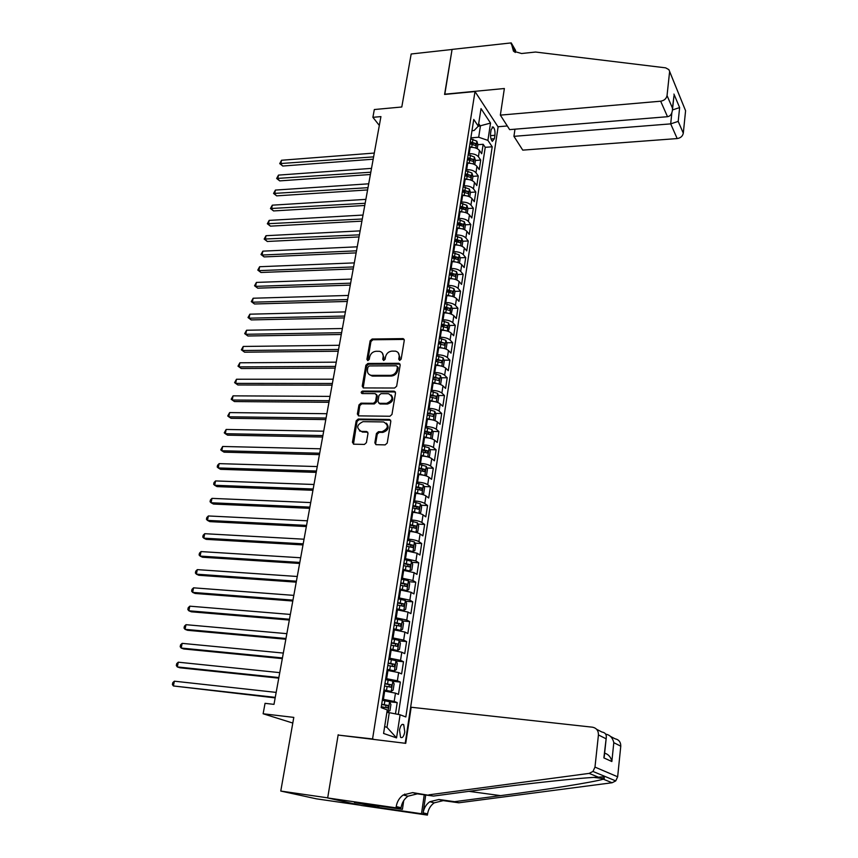 <?xml version="1.0" encoding="UTF-8"?>
<svg xmlns="http://www.w3.org/2000/svg" width="858" height="858" viewBox="0 0 858 858"><rect width="100%" height="100%" fill="white"/><g stroke="black" fill="none" stroke-linecap="round" stroke-linejoin="round"><path stroke-width="1.29" d="M399.731 360.381L401.158 359.127L404.279 340.315L403.163 338.61L372.136 339.017L370.141 340.787L366.902 359.384L367.868 360.607L369.272 359.363L369.691 356.939C370.613 353.539 372.747 351.641 376.094 351.276L379.461 351.308C382.207 351.962 383.429 353.807 383.14 356.831L382.732 359.266L383.719 360.499L385.124 359.245L385.542 356.821C386.454 353.389 388.599 351.49 391.988 351.115L395.42 351.147C398.176 351.823 399.42 353.668 399.142 356.703L398.734 359.148L399.731 360.381M404.772 731.917L403.721 724.678C401.909 723.584 400.504 725.375 399.517 730.051L400.557 737.301C402.391 738.384 403.796 736.593 404.772 731.917M374.86 442.803L376.297 444.68L385.145 444.884L387.215 443.06L390.83 421.31L389.403 419.455L358.204 419.036L356.177 420.828L352.424 442.32L353.828 444.197L364.435 444.423L366.42 442.621L368.007 433.354L366.591 431.488L361.357 431.402C356.016 428.045 356.574 424.807 363.041 421.653L383.612 421.943C389.028 425.289 388.492 428.56 381.992 431.756L378.464 431.692L376.426 433.505L374.86 442.803L375.89 444.626M339.886 735.274L372.565 738.942L475.01 91.549L444.583 94.444L452.059 49.485L411.175 53.99L401.791 106.993L374.324 109.534L372.898 117.321L380.931 116.602L273.992 704.364L265.047 703.335L263.127 713.77L292.803 723.058M338.181 734.738L327.692 797.843L280.77 791.055L293.801 717.395L263.127 713.77M394.616 388.02L396.653 386.218L400.171 365.058L398.959 363.299L367.878 363.46L365.883 365.229L362.226 386.154L363.492 387.934L394.616 388.02M395.527 392.985L391.967 414.446L389.918 416.248L358.762 415.873L357.357 414.049L358.955 404.944L360.971 403.163L373.498 403.26L375.536 401.469L376.565 395.431L375.257 393.629L362.055 393.565C360.746 392.674 360.918 391.838 362.569 391.055L394.09 391.173L395.527 392.985M360.221 805.212L316.398 798.83L280.77 791.055M395.474 713.877L397.2 702.616L389.575 701.78M382.496 699.195L394.187 701.415L395.463 693.146L398.477 694.379L400.364 682.078L392.867 681.306M385.746 678.528L397.372 680.791L398.648 672.586L401.619 673.916L403.496 661.722L396.128 661.025M388.974 658.054L400.536 660.349L401.791 652.23L404.74 653.635L406.606 641.57L399.345 640.926M392.16 637.762L403.668 640.1L404.912 632.056L407.84 633.558L409.674 621.589L402.531 621.01M395.324 617.674L406.767 620.044L408 612.076L410.896 613.652L412.73 601.801L405.684 601.276M398.455 597.769L409.845 600.171L411.068 592.277L413.931 593.94L415.744 582.196L408.805 581.724M401.565 578.045L412.891 580.48L414.103 572.651L416.945 574.399L418.736 562.762L411.894 562.344M404.644 558.494L415.916 560.971L417.106 553.217L419.927 555.04L421.696 543.511L414.961 543.146M407.689 539.135L408.58 539.178C413.148 539.543 416.591 540.358 418.897 541.634L420.088 533.955L422.876 535.853L424.635 524.431L417.985 524.109M410.714 519.937L411.593 519.98C416.151 520.323 419.573 521.149 421.868 522.479L423.037 514.864L425.804 516.848L427.552 505.523L420.988 505.244M413.706 500.922L414.586 500.965C419.122 501.276 422.522 502.123 424.796 503.496L425.965 495.945L428.7 498.005L430.437 486.776L423.959 486.55M416.666 482.078L417.546 482.11C422.072 482.4 425.461 483.258 427.713 484.684L428.871 477.198L431.585 479.332L433.29 468.211L426.898 468.018M419.616 463.406L420.484 463.427C424.989 463.695 428.356 464.564 430.598 466.033L431.746 458.622L434.427 460.821L436.121 449.796L429.804 449.656M422.522 444.894L423.391 444.916C427.885 445.163 431.231 446.042 433.451 447.554L434.588 440.208L437.248 442.481L438.931 431.553L432.689 431.445M425.418 426.555L426.276 426.565C430.748 426.791 434.084 427.681 436.282 429.236L437.408 421.954L440.047 424.302L441.72 413.47L435.553 413.395M428.271 408.365L429.139 408.376C433.59 408.58 436.915 409.481 439.092 411.079L440.208 403.861L442.825 406.274L444.476 395.538L438.384 395.506M431.113 390.347L431.971 390.347C436.411 390.529 439.714 391.441 441.881 393.082L442.985 385.928L445.581 388.417L447.211 377.767L441.184 377.777M433.923 372.479L434.781 372.479C439.199 372.64 442.492 373.562 444.637 375.246L445.731 368.157L448.305 370.699L449.924 360.146L443.961 360.188M435.853 360.242L437.323 360.231M436.711 354.772L437.569 354.762C441.977 354.901 445.238 355.834 447.372 357.561L448.466 350.536L451.008 353.142L452.616 342.685L446.718 342.76M438.588 342.857L441.023 342.835M439.478 337.215L440.326 337.205C444.712 337.323 447.973 338.266 450.085 340.036L451.158 333.065L453.689 335.735L455.287 325.364L449.442 325.472M441.302 325.622L444.412 325.568M442.213 319.809L443.071 319.798C447.436 319.895 450.675 320.849 452.777 322.651L453.839 315.744L456.338 318.49L457.925 308.204L452.155 308.344M443.994 308.537L447.554 308.451M444.937 302.563L445.785 302.542C450.139 302.617 453.356 303.582 455.437 305.427L456.499 298.573L458.976 301.373L460.542 291.184L454.826 291.355M446.664 291.591L450.461 291.484M447.629 285.457L448.466 285.424C452.81 285.489 456.016 286.465 458.075 288.342L459.127 281.553L461.583 284.416L463.148 274.303L457.486 274.506M449.474 274.785L453.26 274.657M450.3 268.49L451.136 268.468C455.459 268.5 458.644 269.487 460.703 271.407L461.743 264.672L464.178 267.589L465.722 257.572L460.113 257.797M453.099 258.086L455.984 257.968M452.938 251.684L453.785 251.641C458.086 251.662 461.261 252.66 463.299 254.612L464.328 247.941L466.741 250.911L468.275 240.98L462.73 241.237M456.638 241.516L458.665 241.42M455.566 235.006L456.402 234.963C460.692 234.974 463.856 235.971 465.873 237.966L466.902 231.349L469.294 234.384L470.806 224.528L465.315 224.807M460.027 225.075L461.293 225.011M458.172 218.479L458.998 218.425C463.277 218.415 466.42 219.423 468.425 221.461L469.444 214.886L471.814 217.986L473.316 208.204L467.878 208.515M463.191 208.784L463.899 208.741M460.746 202.08L461.583 202.038C465.84 202.005 468.972 203.024 470.956 205.083L471.964 198.573L474.313 201.716L475.815 192.031L470.42 192.364M463.309 185.821L464.135 185.768C468.382 185.725 471.492 186.754 473.466 188.846L474.474 182.389L476.801 185.596L478.281 175.976L472.93 176.34M465.851 169.702L466.666 169.648C470.903 169.584 474.002 170.613 475.965 172.748L476.951 166.345L479.268 169.594L480.727 160.06L478.432 156.778C476.49 154.612 473.401 153.571 469.187 153.657L468.361 153.721M475.407 160.446L480.727 160.06M395.463 693.146L383.794 690.905M398.648 672.586L387.044 670.312M401.791 652.23L390.251 649.914M404.912 632.056L393.436 629.708M408 612.076L396.578 609.684M411.068 592.277L399.71 589.854M414.103 572.651L402.799 570.205M417.106 553.217L405.866 550.729M420.088 533.955C417.782 532.657 414.35 531.831 409.792 531.477L408.901 531.434M423.037 514.864C420.752 513.524 417.342 512.687 412.795 512.355L411.915 512.312M425.965 495.945C423.702 494.551 420.302 493.704 415.776 493.404L414.897 493.371M428.871 477.198C426.619 475.761 423.241 474.903 418.725 474.613L417.846 474.592M431.746 458.622C429.515 457.132 426.147 456.263 421.653 456.006L420.785 455.984M434.588 440.208C432.378 438.674 429.032 437.794 424.549 437.559L423.68 437.537M437.408 421.954C435.221 420.377 431.885 419.487 427.423 419.272L426.726 419.262M440.208 403.861C438.03 402.241 434.727 401.34 430.276 401.147L429.418 401.136M442.985 385.928C440.83 384.266 437.526 383.354 433.097 383.183L432.239 383.183M445.731 368.157C443.597 366.452 440.315 365.529 435.896 365.369L435.038 365.379M448.466 350.536C446.332 348.788 443.071 347.855 438.674 347.726L437.816 347.726M451.158 333.065C449.056 331.285 445.806 330.33 441.43 330.223L440.572 330.233M453.839 315.744C451.748 313.921 448.519 312.966 444.154 312.87L443.307 312.891M456.499 298.573C454.418 296.718 451.211 295.753 446.857 295.678L446.01 295.699M459.127 281.553C457.067 279.654 453.871 278.678 449.538 278.625L448.691 278.657M461.743 264.672C459.695 262.741 456.51 261.754 452.198 261.722L451.362 261.754M464.328 247.941C462.301 245.967 459.137 244.97 454.837 244.959L454 244.991M466.902 231.349C464.886 229.333 461.733 228.335 457.443 228.335L456.606 228.378M469.444 214.886C467.438 212.848 464.307 211.829 460.038 211.851L459.202 211.905M471.964 198.573C469.98 196.493 466.859 195.474 462.601 195.517L461.776 195.56M474.474 182.389C472.501 180.277 469.39 179.247 465.154 179.301L464.328 179.365M476.951 166.345C475 164.2 471.911 163.159 467.674 163.234L466.859 163.299M491.141 129.579L490.615 133.033C490.283 136.937 490.851 139.704 492.32 141.334L494.401 138.717L494.927 135.285C495.259 131.392 494.68 128.625 493.2 126.995L491.141 129.579M374.206 739.478L372.565 738.942M405.212 743.275L498.101 126.963L475.01 91.549M384.663 726.565L386.979 727.38L389.264 712.666L400.096 714.778L405.834 716.956L492.213 146.782L487.902 140.39L478.689 137.237L470.86 137.859M400.096 714.778L396.557 737.891L383.58 733.472L387.258 709.92L381.166 707.614L473.755 119.444L478.292 126.169L481.027 108.623L490.54 123.091L487.902 140.39M398.305 714.424L485.242 147.319L483.161 144.283L481.703 153.732L479.408 150.429C477.477 148.252 474.399 147.211 470.184 147.297L469.369 147.362M475.965 172.748L478.281 175.976M473.466 188.846L475.815 192.031M470.956 205.083L473.316 208.204M468.425 221.461L470.806 224.528M465.873 237.966L468.275 240.98M463.299 254.612L465.722 257.572M460.703 271.407L463.148 274.303M458.075 288.342L460.542 291.184M455.437 305.427L457.925 308.204M452.777 322.651L455.287 325.364M450.085 340.036L452.616 342.685M447.372 357.561L449.924 360.146M444.637 375.246L447.211 377.767M441.881 393.082L444.476 395.538M439.092 411.079L441.72 413.47M436.282 429.236L438.931 431.553M433.451 447.554L436.121 449.796M430.598 466.033L433.29 468.211M427.713 484.684L430.437 486.776M424.796 503.496L427.552 505.523M421.868 522.479L424.635 524.431M418.897 541.634L421.696 543.511M415.916 560.971L418.736 562.762M412.891 580.48L415.744 582.196M409.845 600.171L412.73 601.801M406.767 620.044L409.674 621.589M403.668 640.1L406.606 641.57M400.536 660.349L403.496 661.722M397.372 680.791L400.364 682.078M394.187 701.415L397.2 702.616M389.264 712.666L386.872 712.397M478.689 137.237L480.405 126.19L478.689 123.627M478.088 126.383L490.54 123.091M471.986 130.695L474.099 130.513L478.292 126.169M372.898 117.321L379.322 125.429M477.852 144.691L483.161 144.283M485.242 147.319L492.213 146.782M396.557 737.891L386.979 727.38M399.528 360.371L399.914 357.443L398.176 352.692M382.164 352.788L383.944 357.561L383.537 360.478M404.193 339.425L372.94 339.757L370.946 341.527L367.728 360.596M400.053 364.103L368.693 364.178L366.688 365.948L363.181 387.87M397.415 367.031L396.417 365.787L369.315 365.926L367.921 367.16L367.471 369.723C367.17 372.898 368.479 374.774 371.385 375.354L390.487 375.354C393.908 375 396.074 373.091 396.986 369.616L397.415 367.031L398.198 367.75L397.393 366.527M369.348 374.635L372.2 376.061L371.932 375.386M398.198 367.75L397.769 370.334C396.857 373.798 394.691 375.707 391.28 376.061L372.747 376.094M376.415 394.38L377.37 396.117L376.34 402.145L374.313 403.936L361.797 403.839L359.781 405.62L358.354 415.819M395.388 391.956L363.384 391.752L362.012 393.554M386.615 403.357C393.007 400.364 393.65 397.147 388.545 393.693L381.006 393.65L378.979 395.441L377.949 401.48L379.29 403.303L386.615 403.357L387.419 404.043C392.857 402.22 394.112 399.206 391.184 394.98M378.914 403.228L380.105 403.979L379.365 403.303M387.419 404.043L380.18 403.979M386.432 423.176C389.521 427.423 388.32 430.501 382.807 432.411L379.279 432.346L377.252 434.148L375.686 443.436M359.481 430.898L361.357 431.402M367.814 432.196L362.194 432.046M390.658 420.195L359.041 419.701L357.014 421.482L353.475 444.144M477.241 148.67L477.874 144.573L476.855 141.173L470.699 138.857M472.597 147.34L469.455 146.772M374.303 153.056L281.542 160.253L280.781 163.953L282.765 166.034L373.176 159.202M469.927 143.758L475.6 145.506L475.707 143.501L470.227 141.86M470.045 143.018L475.707 143.501M282.765 166.034L279.719 163.61L373.605 156.875M279.719 163.61L281.542 160.253M514.982 129.183L513.931 136.336L522.758 150.129L677.187 138.567L670.688 123.874L671.846 112.924M513.931 136.336L670.688 123.874L678.206 121.396L683.3 133.183L685.585 110.746L668.875 69.637L665.658 67.846L535.585 52.038L521.589 53.518L513.47 51.19L511.229 42.9L452.069 49.41L444.776 94.423M444.626 94.208L504.365 88.513L500.353 115.122L660.66 101.201C664.221 100.59 666.355 98.702 667.041 95.56L669.53 72.329M511.229 42.9L515.604 50.461L515.304 52.477M497.962 126.748L507.303 125.965M500.353 115.122L509.641 129.622L667.513 116.709L660.66 101.201M669.487 71.107L685.585 110.746M683.3 133.183C682.646 136.218 680.609 138.02 677.187 138.567M514.35 51.898L514.403 49.485L511.1 43.769M667.041 95.56L672.447 108.076L672.49 109.749C672.007 113.932 670.355 116.248 667.513 116.709M672.447 108.076L673.841 97.018M673.927 94.08L679.633 107.572L672.479 109.963M411.175 707.249L592.535 727.198C596.514 728.067 598.476 730.641 598.434 734.941L594.98 767.106L617.653 776.79L615.744 780.909L612.097 782.753L458.783 802.798L443.232 800.621L434.18 802.863C430.555 805.49 428.356 809.169 427.574 813.899L427.402 815.1L361.626 805.523L327.67 797.951L338.127 735.059L405.737 743.339L411.175 707.249M458.783 802.798L454.536 801.672L500.568 795.634C545.087 789.875 594.154 782.067 603.303 779.171L604.129 778.689C605.008 777.048 603.131 776.554 598.498 777.209C583.129 777.52 526.651 783.558 480.898 789.746L433.451 796.074L417.353 793.843L407.968 796.192C404.204 798.937 401.898 802.777 401.061 807.71L396.214 806.584L396.031 807.839L327.67 797.951M433.451 796.074L412.634 792.61L403.185 794.98C399.388 797.747 397.061 801.619 396.214 806.584M425.707 795.001L423.133 812.869C423.916 808.097 426.136 804.386 429.783 801.737L438.888 799.484L454.536 801.672M610.66 736.518L615.089 738.792C618.908 739.628 620.795 742.095 620.774 746.181L617.653 776.79M598.498 777.209L589.124 773.39L428.818 794.851M378.989 805.919L378.743 807.517L377.359 807.206L377.584 805.716M360.135 803.195L354.365 802.477L377.359 807.206M360.124 803.313L402.423 809.319L396.031 807.839M427.402 815.1L421.503 813.738L424.238 794.798M378.743 807.517L421.503 813.738M605.748 734.201L606.252 734.255C610.22 735.188 612.741 737.998 613.802 742.674L611.851 761.529C610.885 757.099 608.483 754.3 604.633 753.142M404.708 794.058L404.515 795.312M403.721 800.621L402.423 809.319M589.124 773.39L592.964 771.449L594.98 767.106M371.718 806.381L371.943 804.901M611.851 761.529L603.871 757.893L604.364 755.673M603.871 757.893L606.284 737.472C606.563 734.373 605.105 732.55 601.93 732.035L596.621 729.3M474.764 164.607L475.418 160.403L474.388 157.014L468.211 154.719M470.238 163.299L466.945 162.698M371.514 168.372L278.485 175.107L277.724 178.839L279.719 180.888L370.399 174.506M467.428 159.663L473.112 161.39L473.23 159.374L467.728 157.743M467.556 158.88L473.23 159.374M279.719 180.888L276.651 178.475L370.817 172.211M276.651 178.475L278.485 175.107M472.265 180.684L472.94 176.351L471.9 172.984L465.69 170.71M467.857 179.397L464.425 178.754M368.704 183.805L275.407 190.079L274.635 193.844L276.651 195.86L367.589 189.929M464.907 175.697L470.602 177.402L470.742 175.375L465.208 173.766M465.036 174.871L470.742 175.375M276.651 195.86L273.573 193.447L367.996 187.688M273.573 193.447L275.407 190.079M469.744 196.89L470.441 192.439L469.401 189.082L463.148 186.829M465.465 195.624L461.872 194.948M365.873 199.367L272.308 205.169L271.525 208.955L273.563 210.939L364.757 205.48M462.355 191.86L468.071 193.554L468.221 191.516L462.666 189.908M462.494 190.991L468.221 191.516M273.563 210.939L270.463 208.537L365.165 203.282M270.463 208.537L272.308 205.169M467.213 213.234L467.921 208.666L466.87 205.319L460.596 203.089M463.052 212.001L459.298 211.272M363.02 215.058L269.176 220.377L268.393 224.195L270.442 226.147L361.904 221.149M459.791 208.162L465.529 209.835L465.68 207.797L460.103 206.199M459.931 207.261L465.68 207.797M270.442 226.147L267.331 223.745L362.301 219.004M267.331 223.745L269.176 220.377M464.65 229.708L465.379 225.021L464.317 221.696L458.011 219.487M460.628 228.518L456.713 227.735M360.135 230.877L266.023 235.703L265.229 239.554L267.299 241.473L359.03 236.947M457.207 224.603L462.955 226.255L463.127 224.206L457.518 222.619M457.357 223.659L463.127 224.206M267.299 241.473L264.167 239.071L359.416 234.845M264.167 239.071L266.023 235.703M462.065 246.332L462.816 241.516L461.743 238.213L455.405 236.025M458.183 245.173L454.096 244.337M357.239 246.814L262.848 251.147L262.044 255.03L264.125 256.917L356.134 252.885M454.601 241.173L460.36 242.814L460.542 240.755L454.912 239.178M454.751 240.197L460.542 240.755M264.125 256.917L260.993 254.515L262.044 255.03L356.51 250.826M260.993 254.515L262.848 251.147M459.47 263.095L460.231 258.151L459.148 254.869L452.777 252.702M455.716 261.969L451.458 261.089M354.311 262.891L259.642 266.72L258.837 270.635L260.939 272.479L353.217 268.94M451.962 257.893L457.743 259.524L457.947 257.443L452.284 255.877M452.123 256.874L457.947 257.443M260.939 272.479L257.786 270.088L258.837 270.635L353.582 266.935M257.786 270.088L259.642 266.72M456.831 279.998L457.625 274.935L456.542 271.664L450.139 269.519M453.228 278.914L448.798 277.981M351.362 279.097L256.413 282.411L255.598 286.358L257.722 288.17L350.268 285.124M449.313 274.753L455.105 276.362L455.319 274.281L449.624 272.726M449.474 273.691L455.319 274.281M257.722 288.17L254.547 285.778L255.598 286.358L350.622 283.172M254.547 285.778L256.413 282.411M454.021 296.975L454.997 291.849L453.903 288.599L447.468 286.475M450.718 295.999L446.117 295.013M348.391 295.442L253.153 298.23L252.338 302.209L254.472 303.979L347.297 301.448M446.632 291.763L452.445 293.35L452.67 291.259L446.954 289.714M446.804 290.658L452.67 291.259M254.472 303.979L251.287 301.598L252.338 302.209L347.64 299.549M251.287 301.598L253.153 298.23M451.19 314.114L452.348 308.923L451.244 305.684L444.766 303.582M448.198 313.245L443.414 312.194M345.399 311.915L249.882 314.178L249.056 318.179L251.201 319.916L344.305 317.91M443.929 308.923L449.764 310.489L450 308.376L444.262 306.853M444.112 307.775L450 308.376M251.201 319.916L248.005 317.546L249.056 318.179L344.637 316.055M248.005 317.546L249.882 314.178M448.348 331.402L449.678 326.137L448.552 322.919L442.052 320.838M445.656 330.63L440.69 329.526M342.374 328.528L246.568 330.244L245.742 334.288L247.908 335.993L341.28 334.502M441.205 326.222L447.061 327.777L447.308 325.654L441.538 324.142M441.398 325.032L447.308 325.654M247.908 335.993L244.691 333.623L245.742 334.288L341.613 332.7M244.691 333.623L246.568 330.244M445.495 348.863L446.16 348.734L446.975 343.49L445.849 340.294L439.317 338.245M443.082 348.176L437.934 347.007M339.328 345.281L243.243 346.45L242.396 350.514L244.584 352.188L338.234 351.233M438.459 343.672L444.326 345.206L444.594 343.071L438.792 341.57M438.653 342.439L444.594 343.071M244.584 352.188L241.355 349.817L242.396 350.514L338.556 349.485M241.355 349.817L243.243 346.45M442.61 366.463L443.436 366.291L444.262 361.004L443.114 357.829L436.55 355.802M440.497 365.883L435.156 364.639M336.25 362.173L239.875 362.784L239.028 366.892L241.237 368.511L335.167 368.103M435.692 361.282L441.57 362.795L441.849 360.65L436.025 359.159M435.885 359.995L441.849 360.65M241.237 368.511L237.988 366.151L239.028 366.892L335.478 366.409M237.988 366.151L239.875 362.784M439.725 384.234L440.69 383.998L441.516 378.678L440.369 375.514L433.762 373.52M437.891 383.73L432.357 382.432M333.151 379.204L236.486 379.247L235.639 383.387L237.859 384.974L332.078 385.124M432.893 379.043L438.792 380.534L439.082 378.378L433.226 376.898M433.097 377.713L439.082 378.378M236.486 379.247L234.599 382.625L235.639 383.387L332.368 383.483M436.808 402.166L437.912 401.866L438.749 396.493L437.591 393.361L430.952 391.387M435.253 401.748L429.536 400.375M330.03 396.385L233.076 395.849L232.218 400.021L234.459 401.565L328.946 402.284M430.072 396.954L435.993 398.434L436.293 396.257L430.416 394.798M430.287 395.581L436.293 396.257M233.076 395.849L231.177 399.217L232.218 400.021L329.236 400.697M433.88 420.27L435.113 419.894L435.95 414.468L434.781 411.357L428.11 409.416M432.593 419.927L426.683 418.479M326.877 413.706L229.633 412.591L228.764 416.795L231.027 418.296L325.804 419.583M427.23 415.036L433.161 416.484L433.483 414.307L427.574 412.859M427.445 413.61L433.483 414.307M229.633 412.591L227.724 415.958L228.764 416.795L326.083 418.06M430.93 438.524L432.293 438.084L433.14 432.604L431.96 429.515L425.246 427.595M429.912 438.256L423.809 436.754M323.691 431.177L226.158 429.461L225.289 433.698L227.574 435.167L322.629 437.033M424.356 433.269L430.308 434.706L430.641 432.507L424.699 431.07M424.581 431.799L428.11 432.464L428.818 433.944M226.158 429.461L224.249 432.829L225.289 433.698L322.898 435.564M427.96 456.949L429.44 456.424L430.298 450.911L429.107 447.833L422.361 445.946M427.209 456.756L420.903 455.18M421.589 456.006L420.795 455.877M320.484 448.798L222.662 446.471L221.782 450.75L224.077 452.177L319.423 454.633M421.46 451.662L427.434 453.088L427.788 450.868L421.804 449.453M421.696 450.15L425.246 450.815L425.943 452.327M427.788 450.868L425.236 450.815L427.788 450.868M222.662 446.471L220.742 449.849L221.782 450.75L319.68 453.228M424.967 475.546L426.565 474.935L427.423 469.369L426.222 466.323L419.444 464.457M424.463 475.418L417.975 473.777M419.058 474.635L417.878 474.442M317.256 466.57L219.133 463.631L218.243 467.942L220.56 469.326L316.194 472.383M418.532 470.227L424.549 471.632L424.914 469.412L418.886 467.996M418.779 468.661L422.361 469.337L423.048 470.86M219.133 463.631L217.567 465.283L217.213 466.999L218.243 467.942L316.441 471.031M421.954 494.315L423.659 493.618L424.538 487.998L423.316 484.974L416.505 483.14M421.696 494.251L415.025 492.535M416.623 493.447L414.929 493.168M313.996 484.491L215.572 480.93L214.672 485.274L217.02 486.615L312.945 490.283M415.583 488.963L421.621 490.347L422.007 488.105L415.948 486.701M415.84 487.344L419.455 488.02L420.12 489.564M215.572 480.93L214.007 482.561L213.653 484.298L214.672 485.274L313.17 488.996M412.044 511.475L418.897 513.256L420.731 512.462L421.621 506.788L420.388 503.785L413.535 501.984M414.414 512.473L411.947 512.076M310.703 502.574L211.98 498.369L211.079 502.756L213.438 504.054L309.652 508.333M412.612 507.861L418.683 509.234L419.079 506.981L412.966 505.587M412.87 506.199L416.527 506.874L417.17 508.44M211.98 498.369L210.414 499.989L210.06 501.748L211.079 502.756L309.877 507.121M415.647 532.325L417.782 531.477L418.672 525.75L417.428 522.779L410.542 520.999M412.14 531.692L408.944 531.145M417.46 522.854L415.991 532.314L409.041 530.576M307.389 520.806L208.365 515.958L207.454 520.388L209.835 521.632L306.338 526.555M409.609 526.93L415.712 528.292L416.119 526.018L409.974 524.635M409.877 525.214L413.567 525.9L414.189 527.488M208.365 515.958L206.799 517.567L206.435 519.337L207.454 520.388L306.553 525.396M412.258 551.544L414.8 550.664L415.701 544.894L414.446 541.945L407.518 540.197M409.652 551.083L405.92 550.396M412.945 551.587L406.006 549.86M304.032 539.21L204.719 533.697L203.796 538.159L206.199 539.36L302.992 544.927M406.585 546.181L412.709 547.522L413.138 545.238L406.949 543.865M406.864 544.412L410.585 545.098L411.186 546.707M204.719 533.697L203.142 535.285L202.778 537.065L203.796 538.159L303.196 543.833M408.74 570.935L411.797 570.034L412.698 564.199L411.432 561.282L404.472 559.566M407.046 570.634L402.863 569.819M409.92 571.01L402.938 569.315M300.665 557.764L201.029 551.587L200.107 556.091L202.531 557.239L299.624 563.459M403.517 565.604L409.684 566.934L410.135 564.628L403.893 563.266M403.807 563.781L407.571 564.467L408.151 566.098M201.029 551.587L199.464 553.163L199.088 554.954L200.107 556.091L299.807 562.43M405.04 590.486L406.864 590.615L408.762 589.575L409.674 583.687L408.397 580.791L401.394 579.107M404.322 590.368L399.774 589.425M406.864 590.615L399.849 588.953M297.254 576.49L197.319 569.626L196.385 574.163L198.831 575.278L296.224 582.153M400.439 585.21L406.628 586.518L407.089 584.201L400.804 582.85M400.729 583.322L404.526 584.019L405.083 585.682M197.319 569.626L195.753 571.181L195.377 572.994L196.385 574.163L296.396 581.198M396.653 609.212L403.786 610.403L405.695 609.298L406.617 603.356L405.33 600.493L398.294 598.841M403.786 610.403L396.728 608.772M293.811 595.377L193.576 587.827L192.642 592.395L195.098 593.457L292.793 601.018M397.318 604.987L403.55 606.284L404.032 603.946L397.694 602.606M397.629 603.056L401.458 603.753L401.994 605.437M193.576 587.827L191.999 589.36L191.624 591.194L192.642 592.395L292.953 600.128M393.511 629.171L400.675 630.373L402.606 629.204L403.539 623.208L402.23 620.366L395.152 618.747M400.675 630.373L393.575 628.775M290.347 614.435L189.8 606.177L188.857 610.789L191.345 611.808L289.328 620.044M394.176 624.956L400.439 626.233L400.933 623.884L394.562 622.554M394.487 622.962L398.359 623.669L398.873 625.375M189.8 606.177L188.224 607.7L187.848 609.545L188.857 610.789L289.478 619.229M390.336 649.334L397.544 650.525L399.485 649.291L400.418 643.243L399.109 640.433L391.988 638.845M397.544 650.525L390.401 648.97M286.851 633.665L185.993 624.688L185.038 629.343L187.548 630.298L285.832 639.242M391.001 645.119L397.297 646.374L397.812 644.004L391.387 642.685M391.323 643.06L395.238 643.779L395.72 645.506M185.993 624.688L184.416 626.19L184.03 628.045L185.038 629.343L285.971 638.491M387.14 669.68L394.369 670.881L396.332 669.572L397.286 663.459L395.956 660.681L388.803 659.137M394.369 670.881L387.194 669.347M283.322 653.067L182.153 643.361L181.188 648.047L183.719 648.959L282.314 658.612M387.805 665.454L394.133 666.698L394.659 664.317L388.191 663.009M388.138 663.352L392.074 664.071L392.535 665.819M182.153 643.361L180.577 644.841L180.191 646.717L181.188 648.047L282.432 657.936M383.901 690.218L391.173 691.409L393.157 690.036L394.112 683.88L392.771 681.123L385.574 679.611M391.173 691.409L383.955 689.918M279.762 672.64L178.282 662.194L177.306 666.923L179.858 667.781L278.753 678.163M384.566 685.992L390.926 687.215L391.473 684.813L384.963 683.526M384.91 683.826L388.889 684.545L389.328 686.336M178.282 662.194L176.694 663.663L176.308 665.551L177.306 666.923L278.861 677.563M386.926 712.033L389.95 710.703L390.916 704.482L389.564 701.758L382.325 700.278M387.945 712.14L386.958 711.85M276.169 692.395L174.367 681.188L173.391 685.96L275.161 697.886M381.306 706.724L387.698 707.925L388.256 705.501L381.703 704.225M381.66 704.493L385.671 705.222L386.079 707.035M174.367 681.188L172.79 682.636L172.394 684.545L173.391 685.96L275.257 697.361M383.408 699.291L384.706 691.001M386.658 678.614L387.945 670.398M389.875 658.14L391.151 649.999M393.061 637.848L394.337 629.783M396.224 617.749L397.479 609.759M399.356 597.833L400.6 589.918M402.456 578.099L403.689 570.259M405.534 558.547L406.756 550.782M408.58 539.178L409.792 531.477M411.593 519.98L412.795 512.355M414.586 500.965L415.776 493.404M417.546 482.11L418.725 474.613M420.484 463.427L421.653 456.006M423.391 444.916L424.549 437.559M426.276 426.565L427.423 419.272M429.139 408.376L430.276 401.147M431.971 390.347L433.097 383.183M434.781 372.479L435.896 365.369M437.569 354.762L438.674 347.726M440.326 337.205L441.43 330.223M443.071 319.798L444.154 312.87M445.785 302.542L446.857 295.678M448.466 285.424L449.538 278.625M451.136 268.468L452.198 261.722M453.785 251.641L454.837 244.959M456.402 234.963L457.443 228.335M458.998 218.425L460.038 211.851M461.583 202.038L462.601 195.517M464.135 185.768L465.154 179.301M466.666 169.648L467.674 163.234M469.187 153.657L470.184 147.297M478.432 156.778L479.408 150.429M490.486 135.65L494.927 135.285M491.012 138.996L494.401 138.717M399.914 357.443L399.142 356.703M383.526 359.985L382.732 359.266M383.944 357.561L383.14 356.831M367.717 360.103L366.902 359.384M370.946 341.527L370.141 340.787M372.94 339.757L372.136 339.017M403.614 339.328L402.842 338.578M399.506 359.877L398.734 359.148M363.052 386.84L362.226 386.154M366.688 365.948L365.883 365.229M368.693 364.178L367.878 363.46M399.517 364.006L398.734 363.277M391.28 376.061L390.487 375.354M397.769 370.334L396.986 369.616M358.194 414.704L357.357 414.049M359.781 405.62L358.955 404.944M361.797 403.839L360.971 403.163M374.313 403.936L373.498 403.26M376.34 402.145L375.536 401.469M377.37 396.117L376.565 395.431M363.384 391.752L362.569 391.055M394.884 391.87L394.09 391.173M377.252 434.148L376.426 433.505M379.3 432.346L378.485 431.692L379.279 432.346M382.743 432.411L381.939 431.756M367.417 432.132L366.591 431.488M353.271 442.953L352.424 442.32M357.014 421.482L356.177 420.828M359.041 419.701L358.204 419.036M390.186 420.12L389.382 419.455M475.825 148.059L476.887 141.259M472.479 142.235L472.951 139.232M471.718 147.147L472.19 144.133M679.633 107.572L678.206 121.396M417.353 793.843L412.634 792.61M438.888 799.484L443.232 800.621M620.774 746.181L613.802 742.674M605.898 738.695L598.434 734.941M612.097 782.753L603.303 779.171M423.133 812.869L427.574 813.899M500.568 795.634L468.961 791.344M606.166 735.091L606.252 734.255M473.337 164.007L474.42 157.1M469.991 158.119L470.463 155.094M469.219 163.074L469.691 160.038M470.838 180.083L471.932 173.069M467.481 174.142L467.964 171.085M466.698 179.129L467.181 176.072M468.318 196.3L469.423 189.168M464.95 190.294L465.433 187.216M464.157 195.324L464.639 192.235M465.765 212.645L466.891 205.405M462.398 206.574L462.88 203.475M461.593 211.647L462.087 208.537M463.202 229.129L464.35 221.782M459.824 222.994L460.306 219.873M459.019 228.121L459.513 224.978M460.607 245.763L461.776 238.288M457.217 239.564L457.722 236.4M456.413 244.723L456.906 241.559M458 262.527L459.18 254.944M454.601 256.263L455.105 253.078M453.785 261.476L454.29 258.279M455.362 279.44L456.563 271.739M451.962 273.112L452.466 269.905M451.136 278.367L451.64 275.139M452.713 296.503L453.925 288.685M449.292 290.101L449.806 286.862M448.466 295.399L448.97 292.149M450.032 313.706L451.265 305.759M446.61 307.239L447.125 303.968M445.774 312.58L446.289 309.309M447.329 331.059L448.584 322.994M443.897 324.528L444.412 321.235M443.05 329.912L443.575 326.608M444.605 348.562L445.881 340.379M441.162 341.967L441.688 338.642M440.315 347.393L440.83 344.069M441.849 366.227L443.146 357.915M438.406 359.556L438.931 356.199M437.548 365.036L438.073 361.668M439.082 384.041L440.39 375.6M435.617 377.295L436.154 373.906M434.759 382.829L435.285 379.429M436.282 402.016L437.612 393.436M432.818 395.195L433.354 391.784M431.939 400.772L432.475 397.351M433.462 420.141L434.813 411.432M429.987 413.245L430.523 409.802M429.097 418.876L429.644 415.422M430.609 438.438L431.982 429.59M427.123 431.467L427.67 427.992M426.233 437.151L426.78 433.665M428.11 432.464L430.641 432.507M427.734 456.896L429.129 447.908M424.249 449.849L424.796 446.342M423.348 455.577L423.895 452.069M424.839 475.514L426.254 466.398M421.332 468.393L421.889 464.854M420.431 474.174L420.988 470.634M424.914 469.412L422.361 469.337L424.892 469.401M421.911 494.305L423.348 485.049M418.404 487.108L418.961 483.537M417.481 492.942L418.05 489.36M419.412 487.998L421.975 488.095M418.961 513.245L420.42 503.861M415.444 505.984L416.001 502.391M414.521 511.872L415.079 508.268M416.462 506.853L419.036 506.96M412.451 525.042L413.02 521.407M411.518 530.984L412.087 527.338M413.481 525.868L416.066 525.997M412.998 551.565L414.478 542.009M409.438 544.272L410.017 540.604M408.494 550.268L409.073 546.589M410.478 545.066L413.073 545.205M409.974 570.988L411.465 561.346M406.392 563.674L406.971 559.974M405.448 569.723L406.027 566.012M407.443 564.425L410.049 564.585M406.917 590.594L408.429 580.866M403.324 583.258L403.904 579.515M402.37 589.36L402.949 585.617M404.386 583.976L407.003 584.159M403.839 610.37L405.362 600.557M400.225 603.013L400.815 599.249M399.26 609.18L399.849 605.405M401.297 603.7L403.925 603.903M400.729 630.34L402.273 620.441M397.093 622.962L397.694 619.165M396.117 629.182L396.718 625.375M398.187 623.616L400.815 623.83M397.586 650.503L399.142 640.497M393.94 643.103L394.541 639.264M392.953 649.377L393.554 645.527M395.034 643.704L397.672 643.94M394.423 670.838L395.988 660.746M390.755 663.427L391.355 659.545M389.757 669.766L390.369 665.872M391.859 663.995L394.508 664.242M391.227 691.376L392.814 681.188M387.537 683.933L388.148 680.029M386.529 690.336L387.14 686.411M388.653 684.47L391.312 684.738M387.998 712.108L389.596 701.823M384.287 704.643L384.91 700.696M383.676 708.558L383.891 707.142M385.424 705.137L388.084 705.426M402.037 724.474L403.721 724.678M492.117 127.081L493.2 126.995M403.936 339.36L403.163 338.61M399.742 364.017L398.959 363.299M372.2 376.061L371.385 375.354M380.105 403.979L379.29 403.303M395.012 391.87L394.219 391.184M382.807 432.411L381.992 431.756M390.208 420.12L389.403 419.455M673.97 95.753L672.49 109.749M604.129 778.689L594.047 777.423M429.783 801.737L434.18 802.863M407.968 796.192L403.185 794.98M615.744 780.909L592.964 771.449M606.284 737.472L604.268 756.627M419.455 488.02L422.007 488.105M416.527 506.874L419.079 506.981M413.567 525.9L416.119 526.018M410.585 545.098L413.138 545.238M407.571 564.467L410.135 564.628M404.526 584.019L407.089 584.201M401.458 603.753L404.032 603.946M398.359 623.669L400.933 623.884M395.238 643.779L397.812 644.004M392.074 664.06L394.659 664.317M388.889 684.545L391.473 684.813M385.671 705.222L388.256 705.501"/></g></svg>
